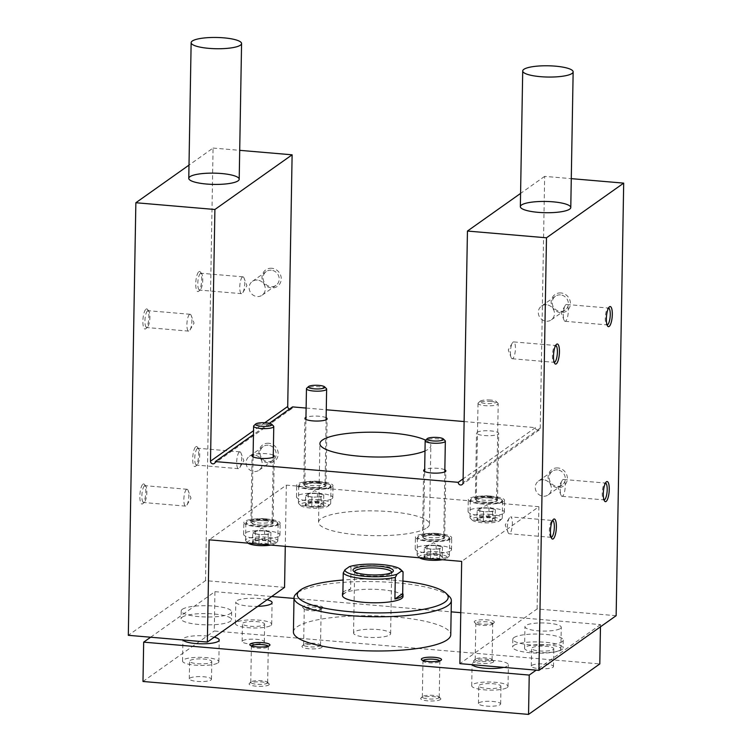 <?xml version="1.0" encoding="UTF-8"?>
<svg xmlns="http://www.w3.org/2000/svg" width="752" height="752" viewBox="0 0 752 752"><rect width="100%" height="100%" fill="white"/><g stroke="black" fill="none" stroke-linecap="round" stroke-linejoin="round"><path stroke-width="0.56" stroke-dasharray="3.76 2.82" d="M464.116 421.552L535.433 427.644A2.519 2.35 54.7 0 0 539.306 429.909A2.519 2.35 54.7 0 0 540.256 428.057L544.645 176.372L571.285 178.647M544.645 176.372L520.581 193.414M513.917 637.611A25.22 5.631 -179 0 1 541.816 634.162A25.22 5.631 -179 0 1 563.229 640.102A25.22 5.631 -179 0 1 537.915 645.291A25.22 5.631 -179 0 1 512.798 639.228A25.22 5.631 -179 0 1 513.917 637.611M616.142 615.7L537.097 608.951L459.886 663.631M537.097 608.951L538.883 506.707L461.672 561.387M279.142 536.138A18.161 4.051 1 0 0 279.951 534.973A18.161 4.051 1 0 0 261.865 530.602A18.161 4.051 1 0 0 243.639 534.343A18.161 4.051 1 0 0 259.055 538.62A18.161 4.051 1 0 0 279.142 536.138M331.999 498.698A18.161 4.051 1 0 0 332.807 497.542A18.161 4.051 1 0 0 314.721 493.171A18.161 4.051 1 0 0 296.495 496.903A18.161 4.051 1 0 0 311.911 501.18A18.161 4.051 1 0 0 331.999 498.698M450.721 550.793A18.161 4.051 1 0 0 451.52 549.627A18.161 4.051 1 0 0 433.434 545.256A18.161 4.051 1 0 0 415.207 548.988A18.161 4.051 1 0 0 430.633 553.275A18.161 4.051 1 0 0 450.721 550.793M503.577 513.353A18.161 4.051 1 0 0 504.376 512.187A18.161 4.051 1 0 0 486.3 507.816A18.161 4.051 1 0 0 468.073 511.557A18.161 4.051 1 0 0 483.489 515.834A18.161 4.051 1 0 0 503.577 513.353M427.023 527.791A55.479 12.389 1 0 0 429.486 524.229A55.479 12.389 1 0 0 374.223 510.881A55.479 12.389 1 0 0 318.538 522.292A55.479 12.389 1 0 0 365.641 535.368A55.479 12.389 1 0 0 427.023 527.791M538.883 506.707L286.343 485.143L209.131 539.823M286.343 485.143L285.281 546.328M182.341 609.299A25.22 5.631 -179 0 1 210.24 605.849A25.22 5.631 -179 0 1 231.654 611.799A25.22 5.631 -179 0 1 206.339 616.988A25.22 5.631 -179 0 1 181.223 610.915A25.22 5.631 -179 0 1 182.341 609.299M284.557 587.387L205.522 580.638L128.31 635.318M146.029 309.147A10.086 2.858 -85.1 0 1 147.524 309.448A10.086 2.858 -85.1 0 1 148.708 319.224A10.086 2.858 -85.1 0 1 145.879 328.652A10.086 2.858 -85.1 0 1 142.88 321.395A10.086 2.858 -85.1 0 1 146.029 309.147M198.885 271.707A10.086 2.858 -85.1 0 1 200.38 272.008A10.086 2.858 -85.1 0 1 201.564 281.784A10.086 2.858 -85.1 0 1 198.735 291.212A10.086 2.858 -85.1 0 1 195.746 283.965A10.086 2.858 -85.1 0 1 198.885 271.707M142.974 484.147A10.086 2.858 -85.1 0 1 144.469 484.448A10.086 2.858 -85.1 0 1 145.653 494.224A10.086 2.858 -85.1 0 1 142.824 503.652A10.086 2.858 -85.1 0 1 139.834 496.395A10.086 2.858 -85.1 0 1 142.974 484.147M195.83 446.707A10.086 2.858 -85.1 0 1 197.325 447.008A10.086 2.858 -85.1 0 1 198.509 456.784A10.086 2.858 -85.1 0 1 195.68 466.212A10.086 2.858 -85.1 0 1 192.691 458.964A10.086 2.858 -85.1 0 1 195.83 446.707M205.522 580.638L213.07 148.059L189.006 165.111M213.07 148.059L239.709 150.334M292.537 406.898A2.519 2.35 54.7 0 1 289.52 409.041M269.376 423.31L253.452 434.581M273.267 455.148A11.092 2.482 1 0 0 263.209 453.531A11.092 2.482 1 0 0 253.095 454.8M326.133 417.717A11.092 2.482 1 0 0 316.066 416.091A11.092 2.482 1 0 0 305.961 417.36M444.846 469.803A11.092 2.482 1 0 0 434.778 468.176A11.092 2.482 1 0 0 424.673 469.445M498.2 434.13A11.092 2.482 1 0 0 498.689 433.415A11.092 2.482 1 0 0 487.644 430.746A11.092 2.482 1 0 0 476.505 433.03A11.092 2.482 1 0 0 485.924 435.643A11.092 2.482 1 0 0 498.2 434.13M425.594 440.183A55.479 12.389 -179 0 1 430.858 445.579A55.479 12.389 -179 0 1 428.396 449.141A55.479 12.389 -179 0 1 424.993 450.974M535.433 427.644L463.119 478.864M306.12 408.063L326.265 409.784M560.954 292.96A10.086 9.409 -125.3 0 0 552.353 306.995A10.086 9.409 -125.3 0 0 569.048 308.423A10.086 9.409 -125.3 0 0 560.954 292.96M271.792 268.267A10.086 9.409 -125.3 0 0 263.181 282.301A10.086 9.409 -125.3 0 0 279.876 283.73A10.086 9.409 -125.3 0 0 271.792 268.267M557.899 467.96A10.086 9.409 -125.3 0 0 549.298 481.994A10.086 9.409 -125.3 0 0 565.993 483.423A10.086 9.409 -125.3 0 0 557.899 467.96M268.737 443.266A10.086 9.409 -125.3 0 0 260.126 457.301A10.086 9.409 -125.3 0 0 276.821 458.729A10.086 9.409 -125.3 0 0 268.737 443.266M503.784 501.556A18.161 4.051 1 0 0 504.583 500.39A18.161 4.051 1 0 0 486.497 496.019A18.161 4.051 1 0 0 468.28 499.76A18.161 4.051 1 0 0 483.696 504.037A18.161 4.051 1 0 0 503.784 501.556M497.034 500.982A11.092 2.482 1 0 0 497.523 500.268A11.092 2.482 1 0 0 486.478 497.598A11.092 2.482 1 0 0 475.339 499.883A11.092 2.482 1 0 0 484.758 502.496A11.092 2.482 1 0 0 497.034 500.982M450.918 538.996A18.161 4.051 1 0 0 451.726 537.83A18.161 4.051 1 0 0 433.641 533.459A18.161 4.051 1 0 0 415.414 537.191A18.161 4.051 1 0 0 430.83 541.478A18.161 4.051 1 0 0 450.918 538.996M444.178 538.413A11.092 2.482 1 0 0 444.667 537.708A11.092 2.482 1 0 0 433.613 535.029A11.092 2.482 1 0 0 422.474 537.313A11.092 2.482 1 0 0 431.902 539.936A11.092 2.482 1 0 0 444.178 538.413M332.205 486.901A18.161 4.051 1 0 0 333.014 485.736A18.161 4.051 1 0 0 314.928 481.374A18.161 4.051 1 0 0 296.702 485.106A18.161 4.051 1 0 0 312.118 489.383A18.161 4.051 1 0 0 332.205 486.901M325.466 486.328A11.092 2.482 1 0 0 325.954 485.613A11.092 2.482 1 0 0 314.9 482.944A11.092 2.482 1 0 0 303.761 485.228A11.092 2.482 1 0 0 313.189 487.841A11.092 2.482 1 0 0 325.466 486.328M279.349 524.341A18.161 4.051 1 0 0 280.158 523.176A18.161 4.051 1 0 0 262.072 518.805A18.161 4.051 1 0 0 243.845 522.546A18.161 4.051 1 0 0 259.261 526.823A18.161 4.051 1 0 0 279.349 524.341M272.6 523.768A11.092 2.482 1 0 0 273.098 523.054A11.092 2.482 1 0 0 262.044 520.384A11.092 2.482 1 0 0 250.905 522.668A11.092 2.482 1 0 0 260.324 525.281A11.092 2.482 1 0 0 272.6 523.768M268.22 445.203A8.451 7.877 -125.3 0 0 263.2 446.547A8.451 7.877 -125.3 0 0 261.649 457.996A8.451 7.877 -125.3 0 0 272.967 460.337A8.451 7.877 -125.3 0 0 275.758 451.397A8.451 7.877 -125.3 0 0 268.22 445.203M254.308 455.063A8.451 7.877 -125.3 0 0 249.279 456.408A8.451 7.877 -125.3 0 0 246.487 465.347A8.451 7.877 -125.3 0 0 254.016 471.532A8.451 7.877 -125.3 0 0 259.045 470.197A8.451 7.877 -125.3 0 0 261.837 461.258A8.451 7.877 -125.3 0 0 254.308 455.063M557.392 469.897A8.451 7.877 -125.3 0 0 552.363 471.241A8.451 7.877 -125.3 0 0 550.812 482.69A8.451 7.877 -125.3 0 0 562.129 485.031A8.451 7.877 -125.3 0 0 564.921 476.082A8.451 7.877 -125.3 0 0 557.392 469.897M543.47 479.757A8.451 7.877 -125.3 0 0 538.441 481.092A8.451 7.877 -125.3 0 0 535.65 490.031A8.451 7.877 -125.3 0 0 543.188 496.226A8.451 7.877 -125.3 0 0 548.208 494.882A8.451 7.877 -125.3 0 0 551 485.942A8.451 7.877 -125.3 0 0 543.47 479.757M239.343 452.018A8.451 2.397 -85.1 0 1 239.916 451.839A8.451 2.397 -85.1 0 1 241.035 453.127A8.451 2.397 -85.1 0 1 239.803 467.594A8.451 2.397 -85.1 0 1 238.478 468.675A8.451 2.397 -85.1 0 1 236.739 461.042A8.451 2.397 -85.1 0 1 239.343 452.018M197.372 448.436A8.451 2.397 -85.1 0 1 197.945 448.258A8.451 2.397 -85.1 0 1 198.622 448.69A8.451 2.397 -85.1 0 1 199.609 456.878A8.451 2.397 -85.1 0 1 197.25 464.774A8.451 2.397 -85.1 0 1 196.507 465.093A8.451 2.397 -85.1 0 1 194.777 457.46A8.451 2.397 -85.1 0 1 197.372 448.436M186.477 489.458A8.451 2.397 -85.1 0 1 187.06 489.27A8.451 2.397 -85.1 0 1 188.179 490.567A8.451 2.397 -85.1 0 1 186.938 505.034A8.451 2.397 -85.1 0 1 185.622 506.115A8.451 2.397 -85.1 0 1 183.883 498.482A8.451 2.397 -85.1 0 1 186.477 489.458M144.516 485.877A8.451 2.397 -85.1 0 1 145.089 485.689A8.451 2.397 -85.1 0 1 145.756 486.13A8.451 2.397 -85.1 0 1 146.753 494.318A8.451 2.397 -85.1 0 1 144.384 502.214A8.451 2.397 -85.1 0 1 143.651 502.524A8.451 2.397 -85.1 0 1 141.912 494.891A8.451 2.397 -85.1 0 1 144.516 485.877M562.026 496.301L603.997 499.883A8.451 2.397 -85.1 0 1 603.997 499.883A8.451 2.397 -85.1 0 1 603.32 499.45A8.451 2.397 -85.1 0 1 602.324 491.263A8.451 2.397 -85.1 0 1 604.693 483.357A8.451 2.397 -85.1 0 1 604.862 483.226A8.451 2.397 -85.1 0 1 605.435 483.047A8.451 2.397 -85.1 0 1 605.445 483.047L563.464 479.466A8.451 2.397 -85.1 0 1 565.203 487.099A8.451 2.397 -85.1 0 1 562.599 496.113A8.451 2.397 -85.1 0 1 562.026 496.301A8.451 2.397 -85.1 0 1 560.907 495.013A8.451 2.397 -85.1 0 1 562.139 480.547A8.451 2.397 -85.1 0 1 562.891 479.644A8.451 2.397 -85.1 0 1 563.464 479.466M551.15 537.323A8.451 2.397 -85.1 0 1 551.141 537.323A8.451 2.397 -85.1 0 1 550.464 536.881A8.451 2.397 -85.1 0 1 549.468 528.703A8.451 2.397 -85.1 0 1 551.836 520.798A8.451 2.397 -85.1 0 1 551.996 520.666A8.451 2.397 -85.1 0 1 552.57 520.487A8.451 2.397 -85.1 0 1 552.579 520.487L510.608 516.897A8.451 2.397 -85.1 0 1 512.338 524.539A8.451 2.397 -85.1 0 1 509.743 533.553A8.451 2.397 -85.1 0 1 509.17 533.741A8.451 2.397 -85.1 0 1 508.051 532.444A8.451 2.397 -85.1 0 1 509.283 517.987A8.451 2.397 -85.1 0 1 510.035 517.085A8.451 2.397 -85.1 0 1 510.608 516.897M271.275 270.212A8.451 7.877 -125.3 0 0 266.255 271.547A8.451 7.877 -125.3 0 0 264.704 282.996A8.451 7.877 -125.3 0 0 276.022 285.337A8.451 7.877 -125.3 0 0 278.813 276.398A8.451 7.877 -125.3 0 0 271.275 270.212M257.363 280.064A8.451 7.877 -125.3 0 0 252.334 281.408A8.451 7.877 -125.3 0 0 249.542 290.347A8.451 7.877 -125.3 0 0 257.071 296.532A8.451 7.877 -125.3 0 0 262.1 295.198A8.451 7.877 -125.3 0 0 264.892 286.258A8.451 7.877 -125.3 0 0 257.363 280.064M560.447 294.897A8.451 7.877 -125.3 0 0 555.418 296.241A8.451 7.877 -125.3 0 0 553.867 307.69A8.451 7.877 -125.3 0 0 565.184 310.031A8.451 7.877 -125.3 0 0 567.976 301.091A8.451 7.877 -125.3 0 0 560.447 294.897M546.525 304.757A8.451 7.877 -125.3 0 0 541.496 306.102A8.451 7.877 -125.3 0 0 538.705 315.041A8.451 7.877 -125.3 0 0 546.234 321.226A8.451 7.877 -125.3 0 0 551.263 319.891A8.451 7.877 -125.3 0 0 554.055 310.943A8.451 7.877 -125.3 0 0 546.525 304.757M242.398 277.027A8.451 2.397 -85.1 0 1 242.971 276.839A8.451 2.397 -85.1 0 1 244.09 278.127A8.451 2.397 -85.1 0 1 242.849 292.594A8.451 2.397 -85.1 0 1 241.533 293.675A8.451 2.397 -85.1 0 1 239.794 286.042A8.451 2.397 -85.1 0 1 242.398 277.027M200.427 273.437A8.451 2.397 -85.1 0 1 201 273.258A8.451 2.397 -85.1 0 1 201.677 273.69A8.451 2.397 -85.1 0 1 202.664 281.878A8.451 2.397 -85.1 0 1 200.305 289.774A8.451 2.397 -85.1 0 1 199.562 290.093A8.451 2.397 -85.1 0 1 197.832 282.461A8.451 2.397 -85.1 0 1 200.427 273.437M189.532 314.458A8.451 2.397 -85.1 0 1 190.106 314.28A8.451 2.397 -85.1 0 1 191.234 315.567A8.451 2.397 -85.1 0 1 189.993 330.034A8.451 2.397 -85.1 0 1 188.677 331.115A8.451 2.397 -85.1 0 1 186.938 323.482A8.451 2.397 -85.1 0 1 189.532 314.458M147.571 310.877A8.451 2.397 -85.1 0 1 148.144 310.689A8.451 2.397 -85.1 0 1 148.811 311.131A8.451 2.397 -85.1 0 1 149.808 319.318A8.451 2.397 -85.1 0 1 147.439 327.214A8.451 2.397 -85.1 0 1 146.706 327.534A8.451 2.397 -85.1 0 1 144.967 319.901A8.451 2.397 -85.1 0 1 147.571 310.877M565.081 321.301L607.052 324.883A8.451 2.397 -85.1 0 1 607.052 324.883A8.451 2.397 -85.1 0 1 606.375 324.45A8.451 2.397 -85.1 0 1 605.379 316.263A8.451 2.397 -85.1 0 1 607.748 308.367A8.451 2.397 -85.1 0 1 607.907 308.235A8.451 2.397 -85.1 0 1 608.49 308.047A8.451 2.397 -85.1 0 1 608.5 308.047L566.519 304.466A8.451 2.397 -85.1 0 1 568.258 312.099A8.451 2.397 -85.1 0 1 565.654 321.123A8.451 2.397 -85.1 0 1 565.081 321.301A8.451 2.397 -85.1 0 1 563.962 320.014A8.451 2.397 -85.1 0 1 565.194 305.547A8.451 2.397 -85.1 0 1 565.946 304.645A8.451 2.397 -85.1 0 1 566.519 304.466M512.225 358.742L554.186 362.323A8.451 2.397 -85.1 0 1 554.186 362.323A8.451 2.397 -85.1 0 1 553.519 361.891A8.451 2.397 -85.1 0 1 552.523 353.703A8.451 2.397 -85.1 0 1 554.891 345.798A8.451 2.397 -85.1 0 1 555.051 345.666A8.451 2.397 -85.1 0 1 555.625 345.488A8.451 2.397 -85.1 0 1 555.634 345.488L513.663 341.906A8.451 2.397 -85.1 0 1 515.393 349.539A8.451 2.397 -85.1 0 1 512.798 358.554A8.451 2.397 -85.1 0 1 512.225 358.742A8.451 2.397 -85.1 0 1 511.106 357.454A8.451 2.397 -85.1 0 1 512.338 342.987A8.451 2.397 -85.1 0 1 513.09 342.085A8.451 2.397 -85.1 0 1 513.663 341.906M150.626 637.226L214.94 591.674L214.254 631.003L599.814 663.922M214.94 591.674L271.669 596.515M294.004 598.423L451.153 611.846M460.779 612.664L600.5 624.592L600.463 626.801M600.5 624.592L536.185 670.145M142.983 681.481L214.254 631.003M293.421 632A78.678 17.569 -179 0 1 296.908 626.952A78.678 17.569 -179 0 1 383.952 616.208A78.678 17.569 -179 0 1 450.758 634.744M182.2 617.166A25.22 5.631 -179 0 1 210.099 613.717A25.22 5.631 -179 0 1 231.513 619.657A25.22 5.631 -179 0 1 206.198 624.846A25.22 5.631 -179 0 1 181.082 618.783A25.22 5.631 -179 0 1 182.2 617.166M513.776 645.47A25.22 5.631 -179 0 1 541.675 642.029A25.22 5.631 -179 0 1 563.088 647.97A25.22 5.631 -179 0 1 537.774 653.159A25.22 5.631 -179 0 1 512.657 647.087A25.22 5.631 -179 0 1 513.776 645.47M560.447 628.484A18.161 4.051 1 0 0 561.255 627.318A18.161 4.051 1 0 0 543.17 622.947A18.161 4.051 1 0 0 524.943 626.689A18.161 4.051 1 0 0 540.359 630.966A18.161 4.051 1 0 0 560.447 628.484M503.727 667.381A18.161 4.051 1 0 0 507.591 665.924A18.161 4.051 1 0 0 508.399 664.759A18.161 4.051 1 0 0 490.313 660.388A18.161 4.051 1 0 0 472.087 664.119A18.161 4.051 1 0 0 472.256 664.693M214.254 637.179A18.161 4.051 1 0 0 194.392 635.872A18.161 4.051 1 0 0 182.924 639.435A18.161 4.051 1 0 0 183.084 639.999M267.11 599.739A18.161 4.051 1 0 0 247.248 598.432A18.161 4.051 1 0 0 235.78 601.995A18.161 4.051 1 0 0 257.804 606.338M493.942 622.806A10.086 2.256 1 0 0 494.111 622.665A10.086 2.256 1 0 0 484.344 619.733A10.086 2.256 1 0 0 474.474 622.327A10.086 2.256 1 0 0 483.94 624.226A10.086 2.256 1 0 0 493.942 622.806M322.373 608.152A10.086 2.256 1 0 0 322.542 608.02A10.086 2.256 1 0 0 312.766 605.078A10.086 2.256 1 0 0 302.906 607.672A10.086 2.256 1 0 0 312.371 609.581A10.086 2.256 1 0 0 322.373 608.152M553.021 667.231A11.092 2.482 1 0 0 553.51 666.516A11.092 2.482 1 0 0 542.455 663.847A11.092 2.482 1 0 0 531.316 666.131A11.092 2.482 1 0 0 540.744 668.744A11.092 2.482 1 0 0 553.021 667.231M500.155 704.671A11.092 2.482 1 0 0 500.653 703.957A11.092 2.482 1 0 0 489.599 701.287A11.092 2.482 1 0 0 478.46 703.571A11.092 2.482 1 0 0 487.879 706.184A11.092 2.482 1 0 0 500.155 704.671M210.992 679.977A11.092 2.482 1 0 0 211.481 679.272A11.092 2.482 1 0 0 200.427 676.593A11.092 2.482 1 0 0 189.297 678.877A11.092 2.482 1 0 0 198.716 681.5A11.092 2.482 1 0 0 210.992 679.977M263.849 642.546A11.092 2.482 1 0 0 264.337 641.832A11.092 2.482 1 0 0 253.292 639.162A11.092 2.482 1 0 0 242.153 641.447A11.092 2.482 1 0 0 251.572 644.06A11.092 2.482 1 0 0 263.849 642.546M493.256 662.127A10.086 2.256 1 0 0 493.444 660.961A10.086 2.256 1 0 0 483.658 659.053A10.086 2.256 1 0 0 473.807 660.623A10.086 2.256 1 0 0 480.96 663.433A10.086 2.256 1 0 0 493.256 662.127M440.399 699.567A10.086 2.256 1 0 0 440.587 698.401A10.086 2.256 1 0 0 430.793 696.493A10.086 2.256 1 0 0 420.951 698.053A10.086 2.256 1 0 0 428.095 700.873A10.086 2.256 1 0 0 440.399 699.567M268.821 684.922A10.086 2.256 1 0 0 269.009 683.747A10.086 2.256 1 0 0 259.224 681.848A10.086 2.256 1 0 0 249.373 683.408A10.086 2.256 1 0 0 256.526 686.219A10.086 2.256 1 0 0 268.821 684.922M321.687 647.481A10.086 2.256 1 0 0 321.875 646.316A10.086 2.256 1 0 0 312.08 644.408A10.086 2.256 1 0 0 302.238 645.968A10.086 2.256 1 0 0 309.382 648.788A10.086 2.256 1 0 0 321.687 647.481M320.145 645.752A8.451 1.889 1 0 0 320.521 645.207A8.451 1.889 1 0 0 320.305 644.774A8.451 1.889 1 0 0 312.108 643.176A8.451 1.889 1 0 0 303.855 644.483A8.451 1.889 1 0 0 303.62 644.915A8.451 1.889 1 0 0 310.802 646.908A8.451 1.889 1 0 0 320.145 645.752M320.775 609.618A8.451 1.889 1 0 0 320.916 609.505A8.451 1.889 1 0 0 321.151 609.073A8.451 1.889 1 0 0 312.738 607.043A8.451 1.889 1 0 0 304.259 608.782A8.451 1.889 1 0 0 304.475 609.214A8.451 1.889 1 0 0 312.4 610.812A8.451 1.889 1 0 0 320.775 609.618M267.289 683.192A8.451 1.889 1 0 0 267.665 682.647A8.451 1.889 1 0 0 267.449 682.214A8.451 1.889 1 0 0 259.243 680.616A8.451 1.889 1 0 0 250.999 681.923A8.451 1.889 1 0 0 250.764 682.355A8.451 1.889 1 0 0 257.936 684.339A8.451 1.889 1 0 0 267.289 683.192M251.525 645.893A8.451 1.889 1 0 0 251.394 646.222A8.451 1.889 1 0 0 251.61 646.654A8.451 1.889 1 0 0 259.543 648.243A8.451 1.889 1 0 0 267.919 647.058A8.451 1.889 1 0 0 268.06 646.946A8.451 1.889 1 0 0 268.295 646.513A8.451 1.889 1 0 0 268.173 646.184M438.858 697.837A8.451 1.889 1 0 0 439.234 697.292A8.451 1.889 1 0 0 439.018 696.86A8.451 1.889 1 0 0 430.821 695.262A8.451 1.889 1 0 0 422.568 696.568A8.451 1.889 1 0 0 422.342 697.001A8.451 1.889 1 0 0 429.514 698.993A8.451 1.889 1 0 0 438.858 697.837M423.103 660.547A8.451 1.889 1 0 0 422.972 660.867A8.451 1.889 1 0 0 423.188 661.309A8.451 1.889 1 0 0 431.112 662.897A8.451 1.889 1 0 0 439.488 661.704A8.451 1.889 1 0 0 439.629 661.591A8.451 1.889 1 0 0 439.864 661.168A8.451 1.889 1 0 0 439.741 660.839M491.714 660.397A8.451 1.889 1 0 0 492.09 659.861A8.451 1.889 1 0 0 491.874 659.419A8.451 1.889 1 0 0 483.677 657.821A8.451 1.889 1 0 0 475.424 659.137A8.451 1.889 1 0 0 475.198 659.56A8.451 1.889 1 0 0 482.37 661.553A8.451 1.889 1 0 0 491.714 660.397M492.353 624.263A8.451 1.889 1 0 0 492.494 624.151A8.451 1.889 1 0 0 492.72 623.728A8.451 1.889 1 0 0 484.307 621.688A8.451 1.889 1 0 0 475.828 623.427A8.451 1.889 1 0 0 476.044 623.869A8.451 1.889 1 0 0 483.968 625.457A8.451 1.889 1 0 0 492.353 624.263M264.159 624.846A11.092 2.482 1 0 0 264.648 624.132A11.092 2.482 1 0 0 253.603 621.462A11.092 2.482 1 0 0 242.464 623.746A11.092 2.482 1 0 0 251.882 626.36A11.092 2.482 1 0 0 264.159 624.846M270.908 625.42A18.161 4.051 1 0 0 271.707 624.254A18.161 4.051 1 0 0 253.631 619.883A18.161 4.051 1 0 0 235.404 623.624A18.161 4.051 1 0 0 250.82 627.901A18.161 4.051 1 0 0 270.908 625.42M211.303 662.286A11.092 2.482 1 0 0 211.791 661.572A11.092 2.482 1 0 0 200.737 658.902A11.092 2.482 1 0 0 189.598 661.187A11.092 2.482 1 0 0 199.026 663.8A11.092 2.482 1 0 0 211.303 662.286M218.042 662.86A18.161 4.051 1 0 0 218.851 661.694A18.161 4.051 1 0 0 200.765 657.323A18.161 4.051 1 0 0 182.539 661.064A18.161 4.051 1 0 0 197.964 665.341A18.161 4.051 1 0 0 218.042 662.86M500.465 686.971A11.092 2.482 1 0 0 500.954 686.266A11.092 2.482 1 0 0 489.909 683.596A11.092 2.482 1 0 0 478.77 685.871A11.092 2.482 1 0 0 488.189 688.494A11.092 2.482 1 0 0 500.465 686.971M507.215 687.554A18.161 4.051 1 0 0 508.023 686.388A18.161 4.051 1 0 0 489.937 682.017A18.161 4.051 1 0 0 471.711 685.749A18.161 4.051 1 0 0 487.127 690.035A18.161 4.051 1 0 0 507.215 687.554M553.322 649.54A11.092 2.482 1 0 0 553.82 648.826A11.092 2.482 1 0 0 542.765 646.156A11.092 2.482 1 0 0 531.626 648.44A11.092 2.482 1 0 0 541.045 651.053A11.092 2.482 1 0 0 553.322 649.54M560.071 650.113A18.161 4.051 1 0 0 560.879 648.948A18.161 4.051 1 0 0 542.794 644.577A18.161 4.051 1 0 0 524.567 648.318A18.161 4.051 1 0 0 539.983 652.595A18.161 4.051 1 0 0 560.071 650.113M449.329 596.477A78.678 17.569 1 0 0 372.992 581.597A78.678 17.569 1 0 0 296.175 593.807M402.903 581.07A75.454 16.845 1 0 0 343.119 580.027M402.997 596.543A30.259 6.759 1 0 0 372.86 589.258A30.259 6.759 1 0 0 342.48 595.49M402.63 571.388A30.259 6.759 1 0 0 380.973 566.021A30.259 6.759 1 0 0 351.005 567.45L349.36 566.67M342.903 592.482A30.259 6.759 -179 0 1 350.629 589.079L351.005 567.45M389.799 634.885A18.537 4.136 1 0 0 390.617 633.701A18.537 4.136 1 0 0 372.155 629.236A18.537 4.136 1 0 0 353.553 633.052A18.537 4.136 1 0 0 369.288 637.423A18.537 4.136 1 0 0 389.799 634.885M354.643 571.915A18.537 4.136 1 0 0 355.104 572.686A18.537 4.136 1 0 0 372.494 576.173A18.537 4.136 1 0 0 390.871 573.56A18.537 4.136 1 0 0 391.181 573.315A18.537 4.136 1 0 0 391.67 572.563M342.865 594.578L350.629 589.079M305.434 505.4C307.559 504.357 309.664 504.893 311.77 507.027C314.797 505.344 317.823 505.241 320.85 506.716C321.79 504.489 322.711 503.84 323.595 504.771L323.595 504.771C321.527 502.646 319.421 502.11 317.259 503.144C314.289 501.659 311.262 501.763 308.179 503.455L306.675 503.332L305.434 505.4A9.315 2.077 1 0 0 311.77 507.027A9.315 2.077 1 0 0 320.85 506.716A9.315 2.077 1 0 0 323.595 504.771L323.595 504.771A9.315 2.077 1 0 0 317.259 503.144A9.315 2.077 1 0 0 308.179 503.455A9.315 2.077 1 0 0 305.453 504.451A9.315 2.077 1 0 0 305.434 505.4L305.603 495.568L308.348 493.622L317.429 493.312L323.774 494.938L321.029 496.884L316.489 497.044A8.075 1.805 1 0 0 322.401 495.916A8.075 1.805 1 0 0 322.11 494.666A8.075 1.805 1 0 0 320.596 494.13A8.075 1.805 1 0 0 312.888 493.472A8.075 1.805 1 0 0 307.295 494.412A8.075 1.805 1 0 0 306.976 494.6A8.075 1.805 1 0 0 308.771 496.386L305.603 495.568M318.669 502.139A14.119 3.149 1 0 0 304.898 502.618A14.119 3.149 1 0 0 300.762 505.57A14.119 3.149 1 0 0 314.458 508.239A14.119 3.149 1 0 0 328.248 506.049A14.119 3.149 1 0 0 318.669 502.139M319.299 499.751A16.14 3.6 1 0 0 298.412 502.834A16.14 3.6 1 0 0 298.826 503.671A16.14 3.6 1 0 0 314.486 506.726A16.14 3.6 1 0 0 330.241 504.216A16.14 3.6 1 0 0 330.683 503.398A16.14 3.6 1 0 0 319.299 499.751M319.6 482.549A16.14 3.6 1 0 0 299.155 484.814A16.14 3.6 1 0 0 298.713 485.632A16.14 3.6 1 0 0 314.787 489.514A16.14 3.6 1 0 0 330.983 486.196A16.14 3.6 1 0 0 330.57 485.36A16.14 3.6 1 0 0 319.6 482.549M319.459 482.164A15.632 3.487 1 0 0 299.653 484.354A15.632 3.487 1 0 0 314.797 488.913A15.632 3.487 1 0 0 330.09 484.89A15.632 3.487 1 0 0 319.459 482.164M317.861 483.301A10.19 2.275 1 0 0 304.673 485.219A10.19 2.275 1 0 0 314.815 487.7A10.19 2.275 1 0 0 325.043 485.576A10.19 2.275 1 0 0 317.861 483.301M317.861 481.318A10.086 2.256 1 0 0 304.804 483.216A10.086 2.256 1 0 0 304.804 483.245A10.086 2.256 1 0 0 314.853 485.67A10.086 2.256 1 0 0 324.977 483.592A10.086 2.256 1 0 0 324.977 483.564A10.086 2.256 1 0 0 317.861 481.318M326.368 388.577A10.086 2.256 1 0 0 319.515 386.819A10.086 2.256 1 0 0 306.731 388.229M308.771 496.386A8.075 1.805 1 0 0 312.315 496.94A8.075 1.805 1 0 0 316.489 497.044L311.948 497.194L308.771 496.386M323.774 494.938L323.595 504.771M321.029 496.884L320.85 506.716M311.948 497.194L311.77 507.027M308.348 493.622L308.179 503.455M317.429 493.312L317.259 503.144M477.003 520.046C479.127 519.002 481.242 519.547 483.348 521.681C486.375 519.989 489.402 519.886 492.428 521.362C493.368 519.134 494.28 518.485 495.173 519.425L495.154 519.406A9.315 2.077 1 0 0 488.828 517.79C485.858 516.314 482.831 516.417 479.748 518.109L478.244 517.987L477.003 520.046A9.315 2.077 1 0 0 483.348 521.681A9.315 2.077 1 0 0 492.428 521.362A9.315 2.077 1 0 0 495.173 519.425C493.105 517.301 490.99 516.756 488.828 517.79A9.315 2.077 1 0 0 479.748 518.109A9.315 2.077 1 0 0 477.031 519.096A9.315 2.077 1 0 0 477.003 520.046L477.172 510.213L479.917 508.277L489.007 507.957L495.342 509.593L492.598 511.529L488.057 511.689A8.075 1.805 1 0 0 493.97 510.561A8.075 1.805 1 0 0 493.679 509.32A8.075 1.805 1 0 0 492.175 508.775A8.075 1.805 1 0 0 484.457 508.117A8.075 1.805 1 0 0 478.864 509.057A8.075 1.805 1 0 0 478.545 509.245A8.075 1.805 1 0 0 480.349 511.031L477.172 510.213M495.342 509.593L495.173 519.425A9.315 2.077 1 0 0 495.164 519.416L495.164 519.416M490.248 516.793A14.119 3.149 1 0 0 476.467 517.263A14.119 3.149 1 0 0 472.331 520.215A14.119 3.149 1 0 0 486.036 522.884A14.119 3.149 1 0 0 499.817 520.694A14.119 3.149 1 0 0 490.248 516.793M490.877 514.406A16.14 3.6 1 0 0 469.981 517.489A16.14 3.6 1 0 0 470.395 518.316A16.14 3.6 1 0 0 486.055 521.371A16.14 3.6 1 0 0 501.819 518.871A16.14 3.6 1 0 0 502.261 518.053A16.14 3.6 1 0 0 490.877 514.406M491.178 497.204A16.14 3.6 1 0 0 470.724 499.469A16.14 3.6 1 0 0 470.282 500.287A16.14 3.6 1 0 0 486.356 504.169A16.14 3.6 1 0 0 502.562 500.841A16.14 3.6 1 0 0 502.148 500.014A16.14 3.6 1 0 0 491.178 497.204M491.037 496.809A15.632 3.487 1 0 0 471.231 499.008A15.632 3.487 1 0 0 486.365 503.567A15.632 3.487 1 0 0 501.659 499.535A15.632 3.487 1 0 0 491.037 496.809M489.43 497.946A10.19 2.275 1 0 0 476.242 499.873A10.19 2.275 1 0 0 486.394 502.345A10.19 2.275 1 0 0 496.621 500.221A10.19 2.275 1 0 0 489.43 497.946M489.439 495.963A10.086 2.256 1 0 0 476.383 497.862A10.086 2.256 1 0 0 476.383 497.89A10.086 2.256 1 0 0 486.431 500.315A10.086 2.256 1 0 0 496.555 498.247A10.086 2.256 1 0 0 496.555 498.219A10.086 2.256 1 0 0 489.439 495.963M491.084 401.465A10.086 2.256 1 0 0 478.31 402.884A10.086 2.256 1 0 0 478.028 403.392A10.086 2.256 1 0 0 488.076 405.817A10.086 2.256 1 0 0 498.2 403.749A10.086 2.256 1 0 0 497.946 403.222A10.086 2.256 1 0 0 491.084 401.465M490.567 400.045A8.234 1.833 1 0 0 480.143 401.201A8.234 1.833 1 0 0 488.114 403.598A8.234 1.833 1 0 0 496.17 401.474A8.234 1.833 1 0 0 490.567 400.045M480.349 511.031A8.075 1.805 1 0 0 483.884 511.586A8.075 1.805 1 0 0 488.057 511.689L483.517 511.849L480.349 511.031M492.598 511.529L492.428 521.362M483.517 511.849L483.348 521.681M479.917 508.277L479.748 518.109M489.007 507.957L488.828 517.79M252.578 542.841C254.693 541.788 256.808 542.333 258.914 544.467C261.94 542.775 264.967 542.671 267.994 544.157C268.934 541.929 269.846 541.28 270.739 542.211L270.72 542.192C268.671 540.086 266.556 539.541 264.403 540.585C261.423 539.099 258.397 539.203 255.313 540.895L253.819 540.773L252.578 542.841A9.315 2.077 1 0 0 258.914 544.467A9.315 2.077 1 0 0 267.994 544.157A9.315 2.077 1 0 0 270.739 542.211A9.315 2.077 1 0 0 270.739 542.201A9.315 2.077 1 0 0 264.403 540.585A9.315 2.077 1 0 0 255.313 540.895A9.315 2.077 1 0 0 252.597 541.891A9.315 2.077 1 0 0 252.578 542.841L252.747 533.008L255.492 531.062L264.572 530.752L270.908 532.378L268.163 534.324L263.623 534.475A8.075 1.805 1 0 0 269.536 533.347A8.075 1.805 1 0 0 269.244 532.106A8.075 1.805 1 0 0 267.74 531.561A8.075 1.805 1 0 0 260.032 530.903A8.075 1.805 1 0 0 254.43 531.852A8.075 1.805 1 0 0 254.12 532.031A8.075 1.805 1 0 0 255.915 533.817L252.747 533.008M270.748 545.087A14.119 3.149 1 0 0 275.392 543.489A14.119 3.149 1 0 0 265.813 539.579A14.119 3.149 1 0 0 252.033 540.058A14.119 3.149 1 0 0 247.897 543.01A14.119 3.149 1 0 0 248.057 543.151M258.359 544.025A16.14 3.6 1 0 0 277.385 541.656A16.14 3.6 1 0 0 277.826 540.838A16.14 3.6 1 0 0 266.443 537.191A16.14 3.6 1 0 0 245.556 540.274A16.14 3.6 1 0 0 245.97 541.111A16.14 3.6 1 0 0 255.558 543.79M266.744 519.989A16.14 3.6 1 0 0 246.299 522.255A16.14 3.6 1 0 0 245.857 523.072A16.14 3.6 1 0 0 261.931 526.955A16.14 3.6 1 0 0 278.127 523.636A16.14 3.6 1 0 0 277.714 522.8A16.14 3.6 1 0 0 266.744 519.989M266.603 519.604A15.632 3.487 1 0 0 246.797 521.794A15.632 3.487 1 0 0 261.94 526.353A15.632 3.487 1 0 0 277.234 522.33A15.632 3.487 1 0 0 266.603 519.604M264.995 520.741A10.19 2.275 1 0 0 251.817 522.659A10.19 2.275 1 0 0 261.959 525.131A10.19 2.275 1 0 0 272.186 523.016A10.19 2.275 1 0 0 264.995 520.741M265.005 518.748A10.086 2.256 1 0 0 251.948 520.657A10.086 2.256 1 0 0 251.948 520.675A10.086 2.256 1 0 0 261.997 523.11A10.086 2.256 1 0 0 272.121 521.033A10.086 2.256 1 0 0 272.121 521.004A10.086 2.256 1 0 0 265.005 518.748M273.512 426.008A10.086 2.256 1 0 0 266.65 424.25A10.086 2.256 1 0 0 253.875 425.67M255.915 533.817A8.075 1.805 1 0 0 259.449 534.371A8.075 1.805 1 0 0 263.623 534.475L259.083 534.634L255.915 533.817M270.908 532.378L270.739 542.201M268.163 534.324L267.994 544.157M259.083 534.634L258.914 544.467M255.492 531.062L255.313 540.895M264.572 530.752L264.403 540.585M424.147 557.486C426.271 556.442 428.377 556.988 430.482 559.112C433.509 557.429 436.545 557.326 439.572 558.802C440.512 556.574 441.424 555.925 442.308 556.856L442.298 556.847C440.249 554.741 438.134 554.196 435.972 555.23C433.002 553.754 429.975 553.857 426.892 555.54L425.388 555.427L424.147 557.486A9.315 2.077 1 0 0 430.482 559.112A9.315 2.077 1 0 0 439.572 558.802A9.315 2.077 1 0 0 442.308 556.856L442.308 556.856A9.315 2.077 1 0 0 435.972 555.23A9.315 2.077 1 0 0 426.892 555.54A9.315 2.077 1 0 0 424.166 556.536A9.315 2.077 1 0 0 424.147 557.486L424.316 547.653L427.061 545.708L436.141 545.397L442.486 547.033L439.741 548.969L435.201 549.129A8.075 1.805 1 0 0 441.114 548.001A8.075 1.805 1 0 0 440.822 546.76A8.075 1.805 1 0 0 439.309 546.215A8.075 1.805 1 0 0 431.601 545.557A8.075 1.805 1 0 0 426.008 546.497A8.075 1.805 1 0 0 425.688 546.685A8.075 1.805 1 0 0 427.484 548.471L424.316 547.653M442.326 559.732A14.119 3.149 1 0 0 446.961 558.134A14.119 3.149 1 0 0 437.382 554.233A14.119 3.149 1 0 0 423.611 554.703A14.119 3.149 1 0 0 419.475 557.655A14.119 3.149 1 0 0 419.635 557.796M429.928 558.68A16.14 3.6 1 0 0 448.953 556.311A16.14 3.6 1 0 0 449.405 555.493A16.14 3.6 1 0 0 438.012 551.846A16.14 3.6 1 0 0 417.125 554.929A16.14 3.6 1 0 0 417.539 555.756A16.14 3.6 1 0 0 427.136 558.435M438.313 534.634A16.14 3.6 1 0 0 417.868 536.9A16.14 3.6 1 0 0 417.426 537.718A16.14 3.6 1 0 0 433.5 541.609A16.14 3.6 1 0 0 449.705 538.282A16.14 3.6 1 0 0 449.282 537.454A16.14 3.6 1 0 0 438.313 534.634M438.172 534.249A15.632 3.487 1 0 0 418.366 536.449A15.632 3.487 1 0 0 433.509 540.998A15.632 3.487 1 0 0 448.803 536.975A15.632 3.487 1 0 0 438.172 534.249M436.574 535.386A10.19 2.275 1 0 0 423.385 537.304A10.19 2.275 1 0 0 433.528 539.786A10.19 2.275 1 0 0 443.755 537.661A10.19 2.275 1 0 0 436.574 535.386M436.574 533.403A10.086 2.256 1 0 0 423.526 535.302A10.086 2.256 1 0 0 423.517 535.33A10.086 2.256 1 0 0 433.566 537.755A10.086 2.256 1 0 0 443.689 535.678A10.086 2.256 1 0 0 443.689 535.659A10.086 2.256 1 0 0 436.574 533.403M445.081 440.663A10.086 2.256 1 0 0 438.228 438.905A10.086 2.256 1 0 0 425.444 440.315M427.484 548.471A8.075 1.805 1 0 0 431.028 549.026A8.075 1.805 1 0 0 435.201 549.129L430.661 549.289L427.484 548.471M442.486 547.033L442.308 556.856M439.741 548.969L439.572 558.802M430.661 549.289L430.482 559.112M427.061 545.708L426.892 555.54M436.141 545.397L435.972 555.23M264.77 422.746L253.518 430.708M540.256 428.057L463.044 482.737M291.588 408.75L214.376 463.439M539.306 429.909L462.095 484.589M429.486 524.229L430.858 445.579M318.538 522.292L319.91 443.642M504.376 512.187L504.583 500.39M468.073 511.557L468.28 499.76M497.523 500.268L498.689 433.415M475.339 499.883L476.505 433.03M451.52 549.627L451.726 537.83M415.207 548.988L415.414 537.191M444.667 537.708L445.833 470.855M422.474 537.313L423.649 470.461M332.807 497.542L333.014 485.736M296.495 496.903L296.702 485.106M325.954 485.613L327.12 418.761M303.761 485.228L304.927 418.375M279.951 534.973L280.158 523.176M243.639 534.343L243.845 522.546M273.098 523.054L274.264 456.201M250.905 522.668L252.07 455.815M263.2 446.547L249.279 456.408M272.967 460.337L259.045 470.197M552.363 471.241L538.441 481.092M562.129 485.031L548.208 494.882M239.803 467.594L243.855 460.656L241.035 453.127M239.916 451.839L197.945 448.258M238.478 468.675L196.507 465.093M198.622 448.69L197.325 447.008M197.25 464.774L195.68 466.212M186.938 505.034L190.999 498.087L188.179 490.567M187.06 489.27L145.089 485.689M185.622 506.115L143.651 502.524M145.756 486.13L144.469 484.448M144.384 502.214L142.824 503.652M603.32 499.45L604.617 501.133M604.693 483.357L606.253 481.929M562.139 480.547L558.087 487.484L560.907 495.013M550.464 536.881L551.761 538.564M551.836 520.798L553.397 519.359M551.141 537.323L509.17 533.741M509.283 517.987L505.222 524.924L508.051 532.444M266.255 271.547L252.334 281.408M276.022 285.337L262.1 295.198M555.418 296.241L541.496 306.102M565.184 310.031L551.263 319.891M242.849 292.594L246.91 285.657L244.09 278.127M242.971 276.839L201 273.258M241.533 293.675L199.562 290.093M201.677 273.69L200.38 272.008M200.305 289.774L198.735 291.212M189.993 330.034L194.054 323.097L191.234 315.567M190.106 314.28L148.144 310.689M188.677 331.115L146.706 327.534M148.811 311.131L147.524 309.448M147.439 327.214L145.879 328.652M606.375 324.45L607.672 326.133M607.748 308.367L609.308 306.929M565.194 305.547L561.142 312.484L563.962 320.014M553.519 361.891L554.816 363.573M554.891 345.798L556.452 344.369M512.338 342.987L508.277 349.924L511.106 357.454M231.654 611.799L231.513 619.657M181.223 610.915L181.082 618.783M563.229 640.102L563.088 647.97M512.798 639.228L512.657 647.087M303.855 644.483L302.238 645.968M320.305 644.774L321.875 646.316M320.521 645.207L321.151 609.073M303.62 644.915L304.259 608.782M320.916 609.505L322.542 608.02M304.475 609.214L302.906 607.672M250.999 681.923L249.373 683.408M267.449 682.214L269.009 683.747M267.665 682.647L268.295 646.513M250.764 682.355L251.394 646.222M268.06 646.946L269.677 645.46M251.61 646.654L250.049 645.113M422.568 696.568L420.951 698.053M439.018 696.86L440.587 698.401M439.234 697.292L439.864 661.168M422.342 697.001L422.972 660.867M439.629 661.591L441.255 660.106M423.188 661.309L421.618 659.767M475.424 659.137L473.807 660.623M491.874 659.419L493.444 660.961M492.09 659.861L492.72 623.728M475.198 659.56L475.828 623.427M492.494 624.151L494.111 622.665M476.044 623.869L474.474 622.327M264.337 641.832L264.648 624.132M242.153 641.447L242.464 623.746M271.707 624.254L272.092 602.625M235.404 623.624L235.78 601.995M211.481 679.272L211.791 661.572M189.297 678.877L189.598 661.187M218.851 661.694L219.227 640.065M182.539 661.064L182.924 639.435M500.653 703.957L500.954 686.266M478.46 703.571L478.77 685.871M508.023 686.388L508.399 664.759M471.711 685.749L472.087 664.119M553.51 666.516L553.82 648.826M531.316 666.131L531.626 648.44M560.879 648.948L561.255 627.318M524.567 648.318L524.943 626.689M390.617 633.701L391.689 572.375M353.553 633.052L354.624 571.727M391.181 573.315L392.807 571.83M355.104 572.686L353.534 571.144M306.675 503.332L305.453 504.451M328.248 506.049L330.241 504.216M300.762 505.57L298.826 503.671M330.683 503.398L330.983 486.196M298.412 502.834L298.713 485.632M299.653 484.354L299.155 484.814M330.09 484.89L330.57 485.36M304.804 483.216L304.673 485.219M326.095 419.776L325.043 485.576M304.804 483.245L305.923 419.428M322.11 494.666L314.768 490.718L307.295 494.412M478.244 517.987L477.031 519.096M499.817 520.694L501.819 518.871M472.331 520.215L470.395 518.316M502.261 518.053L502.562 500.841M469.981 517.489L470.282 500.287M471.231 499.008L470.724 499.469M501.659 499.535L502.148 500.014M478.028 403.392L476.242 499.873M496.555 498.219L496.621 500.221M496.555 498.247L498.2 403.749M480.143 401.201L478.31 402.884M496.17 401.474L497.946 403.222M493.679 509.32L486.337 505.363L478.864 509.057M253.809 540.773L252.597 541.891M275.392 543.489L277.385 541.656M247.897 543.01L245.97 541.111M277.826 540.838L278.127 523.636M245.556 540.274L245.857 523.072M246.797 521.794L246.299 522.255M277.234 522.33L277.714 522.8M253.067 456.868L251.817 522.659M272.121 521.004L272.186 523.016M272.121 521.033L273.239 457.216M269.244 532.106L261.903 528.148L254.43 531.852M425.388 555.418L424.166 556.536M446.961 558.134L448.953 556.311M419.475 557.655L417.539 555.756M449.405 555.493L449.705 538.282M417.125 554.929L417.426 537.718M418.366 536.449L417.868 536.9M448.803 536.975L449.282 537.454M423.526 535.302L423.385 537.304M444.808 471.861L443.755 537.661M423.517 535.33L424.636 471.513M440.822 546.76L433.481 542.803L426.008 546.497"/><path stroke-width="1.13" d="M521.465 205.033A25.22 5.631 -179 0 1 549.364 201.583A25.22 5.631 -179 0 1 570.777 207.524A25.22 5.631 -179 0 1 545.463 212.713A25.22 5.631 -179 0 1 520.346 206.65A25.22 5.631 -179 0 1 521.465 205.033M520.581 193.414L467.443 231.052L546.478 237.801L538.93 670.38L459.886 663.631L461.672 561.387L209.131 539.823L207.355 642.067L128.31 635.318L135.858 202.739L214.903 209.488L210.504 461.173A2.519 2.35 54.7 0 0 214.376 463.439A2.519 2.35 54.7 0 0 215.326 461.587L458.231 482.323L463.119 478.864M571.285 178.647L623.69 183.121L546.478 237.801M556.649 344.209A10.086 2.858 -85.1 0 1 559.291 354.606A10.086 2.858 -85.1 0 1 554.816 363.573A10.086 2.858 -85.1 0 1 553.622 353.797A10.086 2.858 -85.1 0 1 556.452 344.369A10.086 2.858 -85.1 0 1 556.649 344.209M609.505 306.769A10.086 2.858 -85.1 0 1 612.156 317.175A10.086 2.858 -85.1 0 1 607.672 326.133A10.086 2.858 -85.1 0 1 606.488 316.357A10.086 2.858 -85.1 0 1 609.308 306.929A10.086 2.858 -85.1 0 1 609.505 306.769M553.594 519.209A10.086 2.858 -85.1 0 1 556.236 529.605A10.086 2.858 -85.1 0 1 551.761 538.564A10.086 2.858 -85.1 0 1 550.577 528.797A10.086 2.858 -85.1 0 1 553.397 519.359A10.086 2.858 -85.1 0 1 553.594 519.209M606.45 481.769A10.086 2.858 -85.1 0 1 609.101 492.165A10.086 2.858 -85.1 0 1 604.617 501.133A10.086 2.858 -85.1 0 1 603.433 491.357A10.086 2.858 -85.1 0 1 606.253 481.929A10.086 2.858 -85.1 0 1 606.45 481.769M623.69 183.121L616.142 615.7L538.93 670.38M285.281 546.328L284.557 587.387L207.355 642.067M189.006 165.111L135.858 202.739M189.889 176.72A25.22 5.631 -179 0 1 217.789 173.27A25.22 5.631 -179 0 1 239.202 179.22A25.22 5.631 -179 0 1 213.888 184.409A25.22 5.631 -179 0 1 188.771 178.337A25.22 5.631 -179 0 1 189.889 176.72M239.709 150.334L292.114 154.809L214.903 209.488M292.114 154.809L287.715 406.494L264.77 422.746M289.52 409.041A2.519 2.35 54.7 0 1 287.715 406.494M306.12 408.063L292.537 406.898L269.376 423.31M253.452 434.581L215.326 461.587M253.095 454.8A11.092 2.482 1 0 0 252.07 455.815A11.092 2.482 1 0 0 261.489 458.429A11.092 2.482 1 0 0 273.766 456.915A11.092 2.482 1 0 0 274.264 456.201A11.092 2.482 1 0 0 273.267 455.148M305.961 417.36A11.092 2.482 1 0 0 304.927 418.375A11.092 2.482 1 0 0 314.355 420.988A11.092 2.482 1 0 0 326.631 419.475A11.092 2.482 1 0 0 327.12 418.761A11.092 2.482 1 0 0 326.133 417.717M424.673 469.445A11.092 2.482 1 0 0 423.649 470.461A11.092 2.482 1 0 0 433.067 473.083A11.092 2.482 1 0 0 445.344 471.56A11.092 2.482 1 0 0 445.833 470.855A11.092 2.482 1 0 0 444.846 469.803M424.993 450.974A55.479 12.389 -179 0 1 362.53 456.455A55.479 12.389 -179 0 1 319.91 443.642A55.479 12.389 -179 0 1 322.373 440.089A55.479 12.389 -179 0 1 371.497 432.193A55.479 12.389 -179 0 1 425.594 440.183M326.265 409.784L464.116 421.552M467.443 231.052L463.044 482.737A2.519 2.35 54.7 0 1 459.547 484.655A2.519 2.35 54.7 0 1 458.231 482.323M605.445 483.047A8.451 2.397 -85.1 0 1 607.099 491.667A8.451 2.397 -85.1 0 1 604.006 499.883M552.579 520.487A8.451 2.397 -85.1 0 1 554.243 529.107A8.451 2.397 -85.1 0 1 551.15 537.323M608.5 308.047A8.451 2.397 -85.1 0 1 610.154 316.667A8.451 2.397 -85.1 0 1 607.061 324.883M555.634 345.488A8.451 2.397 -85.1 0 1 557.298 354.107A8.451 2.397 -85.1 0 1 554.196 362.323M344.961 569.79L343.241 572.949A30.259 6.759 1 0 0 364.241 578.73A30.259 6.759 1 0 0 395.289 577.395L397.009 574.237L401.418 571.116A28.247 6.307 1 0 0 400.703 569.49A28.247 6.307 1 0 0 377.955 564.32A28.247 6.307 1 0 0 349.36 566.67L344.961 569.79A28.247 6.307 1 0 0 364.87 576.342A28.247 6.307 1 0 0 397.009 574.237M271.669 596.515L294.004 598.423M451.153 611.846L460.779 612.664M600.463 626.801L599.814 663.922L528.543 714.4L142.983 681.481L143.679 642.152L150.626 637.226M536.185 670.145L529.229 675.07L528.543 714.4M529.229 675.07L143.679 642.152M451.35 600.538L450.758 634.744A78.678 17.569 -179 0 1 447.271 639.792A78.678 17.569 -179 0 1 360.227 650.546A78.678 17.569 -179 0 1 293.421 632L294.013 597.793A78.678 17.569 1 0 0 360.819 616.33A78.678 17.569 1 0 0 447.872 605.586A78.678 17.569 1 0 0 451.35 600.538A78.678 17.569 1 0 0 449.329 596.477L446.246 593.441A75.454 16.845 1 0 0 402.903 581.07M472.256 664.693A18.161 4.051 1 0 0 484.899 668.227A18.161 4.051 1 0 0 503.727 667.381M183.084 639.999A18.161 4.051 1 0 0 199.6 643.768A18.161 4.051 1 0 0 218.428 641.23A18.161 4.051 1 0 0 219.227 640.065A18.161 4.051 1 0 0 214.254 637.179M257.804 606.338A18.161 4.051 1 0 0 271.284 603.79A18.161 4.051 1 0 0 272.092 602.625A18.161 4.051 1 0 0 267.11 599.739M441.086 660.247A10.086 2.256 1 0 0 441.255 660.106A10.086 2.256 1 0 0 431.479 657.163A10.086 2.256 1 0 0 421.618 659.767A10.086 2.256 1 0 0 431.084 661.666A10.086 2.256 1 0 0 441.086 660.247M269.507 645.592A10.086 2.256 1 0 0 269.677 645.46A10.086 2.256 1 0 0 259.91 642.518A10.086 2.256 1 0 0 250.049 645.113A10.086 2.256 1 0 0 259.506 647.011A10.086 2.256 1 0 0 269.507 645.592M268.173 646.184A8.451 1.889 1 0 0 259.872 644.483A8.451 1.889 1 0 0 251.525 645.893M439.741 660.839A8.451 1.889 1 0 0 431.451 659.128A8.451 1.889 1 0 0 423.103 660.547M523.834 69.353A25.22 5.631 -179 0 1 551.733 65.913A25.22 5.631 -179 0 1 573.146 71.854A25.22 5.631 -179 0 1 547.832 77.042A25.22 5.631 -179 0 1 522.715 70.979A25.22 5.631 -179 0 1 523.834 69.353M192.258 41.05A25.22 5.631 -179 0 1 220.157 37.6A25.22 5.631 -179 0 1 241.571 43.541A25.22 5.631 -179 0 1 216.256 48.73A25.22 5.631 -179 0 1 191.14 42.667A25.22 5.631 -179 0 1 192.258 41.05M343.119 580.027A75.454 16.845 1 0 0 299.371 590.875L296.175 593.807A78.678 17.569 1 0 0 294.013 597.793M299.371 590.875A75.454 16.845 1 0 0 352.838 611.94A75.454 16.845 1 0 0 444.836 602.173A75.454 16.845 1 0 0 446.246 593.441M343.241 572.949L342.865 594.578A30.259 6.759 -179 0 1 342.517 593.525L342.48 595.49A30.259 6.759 1 0 0 368.179 602.625A30.259 6.759 1 0 0 401.653 598.489A30.259 6.759 1 0 0 402.997 596.543L403.034 594.578A30.259 6.759 -179 0 1 401.69 596.515A30.259 6.759 -179 0 1 394.913 599.024L395.289 577.395M403.034 594.578A30.259 6.759 -179 0 0 402.687 593.525L403.063 571.896A30.259 6.759 1 0 0 402.63 571.388L400.703 569.49M342.517 593.525A30.259 6.759 -179 0 1 342.903 592.482M401.418 571.116L403.063 571.896M392.459 572.103A20.172 4.503 1 0 0 392.807 571.83A20.172 4.503 1 0 0 373.265 565.955A20.172 4.503 1 0 0 353.534 571.144A20.172 4.503 1 0 0 372.466 574.942A20.172 4.503 1 0 0 392.459 572.103M391.67 572.563A18.537 4.136 1 0 0 391.689 572.375A18.537 4.136 1 0 0 373.227 567.91A18.537 4.136 1 0 0 354.624 571.727A18.537 4.136 1 0 0 354.643 571.915M402.687 593.525L394.913 599.024M308.574 386.547L306.731 388.229A10.086 2.256 1 0 0 306.459 388.746A10.086 2.256 1 0 0 316.507 391.172A10.086 2.256 1 0 0 326.631 389.094A10.086 2.256 1 0 0 326.368 388.577L324.591 386.829A8.234 1.833 1 0 0 318.998 385.391A8.234 1.833 1 0 0 308.574 386.547A8.234 1.833 1 0 0 316.545 388.944A8.234 1.833 1 0 0 324.591 386.829M248.057 543.151A14.119 3.149 1 0 0 270.748 545.087M255.558 543.79A16.14 3.6 1 0 0 258.359 544.025M255.708 423.987L253.875 425.67A10.086 2.256 1 0 0 253.603 426.177A10.086 2.256 1 0 0 263.642 428.612A10.086 2.256 1 0 0 273.766 426.534A10.086 2.256 1 0 0 273.512 426.008L271.735 424.269A8.234 1.833 1 0 0 266.142 422.831A8.234 1.833 1 0 0 255.708 423.987A8.234 1.833 1 0 0 263.679 426.384A8.234 1.833 1 0 0 271.735 424.269M419.635 557.796A14.119 3.149 1 0 0 442.326 559.732M427.136 558.435A16.14 3.6 1 0 0 429.928 558.68M427.286 438.632L425.444 440.315A10.086 2.256 1 0 0 425.171 440.832A10.086 2.256 1 0 0 435.22 443.257A10.086 2.256 1 0 0 445.344 441.18A10.086 2.256 1 0 0 445.081 440.663L443.304 438.914A8.234 1.833 1 0 0 437.711 437.485A8.234 1.833 1 0 0 427.286 438.632A8.234 1.833 1 0 0 435.258 441.039A8.234 1.833 1 0 0 443.304 438.914M253.518 430.708L210.504 461.173M522.715 70.979L520.346 206.65M573.146 71.854L570.777 207.524M191.14 42.667L188.771 178.337M241.571 43.541L239.202 179.22M326.095 419.776L326.631 389.094M305.923 419.428L306.459 388.746M273.239 457.216L273.766 426.534M253.067 456.868L253.603 426.177M444.808 471.861L445.344 441.18M424.636 471.513L425.171 440.832"/></g></svg>

